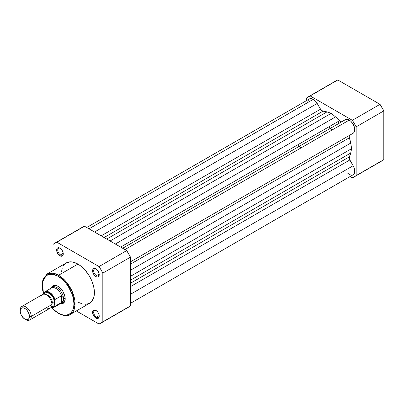 <?xml version="1.0" encoding="UTF-8"?>
<svg xmlns="http://www.w3.org/2000/svg" width="404" height="404" viewBox="0 0 404 404"><rect width="100%" height="100%" fill="white"/><g stroke="black" fill="none" stroke-linecap="round" stroke-linejoin="round"><path stroke-width="0.61" d="M339.234 123.22A25.033 14.453 -120 0 0 337.83 121.68A25.033 14.453 -120 0 1 339.234 123.22M328.982 126.785A25.033 14.453 60 0 1 330.381 128.326A25.033 14.453 -120 0 1 331.846 130.128M354.328 176.826L381.987 160.858A46.152 26.644 -120 0 0 383.8 159.631L356.146 175.599A46.152 26.644 60 0 1 354.328 176.826A46.152 26.644 60 0 1 352.359 177.78L350.137 176.498L352.359 177.78L356.146 175.599L356.146 126.856L354.328 123.533L352.359 120.301L310.151 95.93L306.363 98.116L306.363 100.682L306.363 98.116A46.152 26.644 60 0 1 308.181 96.889A46.152 26.644 60 0 1 310.151 95.93L352.359 120.301L380.018 104.333L337.805 79.962L310.151 95.93L337.805 79.962L380.018 104.333L383.8 110.888L356.146 126.856L356.146 175.599L383.8 159.631L383.8 110.888L383.8 159.631L380.018 161.817M335.835 80.921L337.805 79.962A46.152 26.644 -120 0 0 335.835 80.921L308.181 96.889M356.146 126.856L383.8 110.888A46.152 26.644 -120 0 0 380.018 104.333L352.359 120.301A46.152 26.644 60 0 1 356.146 126.856M130.477 261.807L353.141 133.249A7.822 4.515 -120 0 0 354.338 126.982A7.822 4.515 -120 0 0 349.233 120.089L124.947 249.581L349.233 120.089A7.822 4.515 -120 0 0 345.319 119.705L122.654 248.258L345.319 119.705L347.112 119.357L349.233 120.089L350.839 121.291L352.945 123.892L354.338 126.982L354.757 129.982L354.111 132.305L353.141 133.249L130.477 261.807L349.819 135.168A3.131 1.808 -120 0 0 349.374 137.774L130.477 264.155L349.374 137.774L350.692 143.102A28.159 16.256 -120 0 0 349.374 137.774L349.207 136.168L349.819 135.168L130.477 261.807M309.004 99.202L310.913 98.581L313.277 99.334L315.398 101.04L317.19 103.464L94.526 232.017L317.19 103.464A7.822 4.515 -120 0 0 313.277 99.334L88.991 228.826L313.277 99.334A7.822 4.515 -120 0 0 309.368 98.945L86.703 227.502M317.19 103.464L320.513 109.216L101.167 235.85L320.513 109.216A3.131 1.808 -120 0 0 322.993 111.166L104.096 237.542L322.993 111.166L326.947 111.918A28.159 16.256 -120 0 0 322.993 111.166L321.049 109.984L317.19 103.464M106.727 239.062L326.947 111.918L331.255 113.307L110.08 240.996L331.255 113.307L335.562 116.897L331.255 113.307L326.947 111.918L106.727 239.062M115.347 244.036L335.562 116.897L115.347 244.036M341.461 121.766L339.517 120.705L120.619 247.081L339.517 120.705A28.159 16.256 -120 0 0 335.562 116.897L339.517 120.705A3.131 1.808 -120 0 0 341.991 121.624M130.477 270.246L350.692 143.102L351.652 148.632L130.477 276.326L351.652 148.632L350.692 153.055L351.652 148.632L350.692 143.102L130.477 270.246M130.477 280.199L350.692 153.055L130.477 280.199M349.374 156.853A28.159 16.256 -120 0 0 350.692 153.055L349.374 156.853A3.131 1.808 -120 0 0 349.819 159.979L130.477 286.618L349.819 159.979L353.141 165.731L349.425 159.131L349.374 156.853L130.477 283.234L349.374 156.853M130.477 294.289L353.141 165.731L130.477 294.289M353.141 174.765A7.822 4.515 -120 0 0 353.141 165.731L354.338 168.498L354.762 171.185L354.338 173.387L353.141 174.765L130.477 303.318M307.772 101.914L308.535 99.697M352.303 175.073L350.308 174.876L347.859 173.387M60.246 248.324A3.909 2.257 -120 0 0 57.747 250.212A3.909 2.257 -120 0 0 60.509 254.848L59.954 255.808A4.691 2.712 60 0 1 56.636 250.061A4.691 2.712 60 0 1 59.954 248.142L62.302 250.621L63.211 253.106L63.019 255.212L61.797 256.227L59.954 255.808L58.686 254.783L56.888 251.672L56.636 250.061L57.196 248.253L58.11 247.723L59.954 248.142A4.691 2.712 60 0 1 63.271 253.894A4.691 2.712 60 0 1 59.954 255.808L60.509 254.848A3.909 2.257 60 0 1 57.954 251.404A3.909 2.257 60 0 1 58.555 248.268A3.909 2.257 60 0 1 60.246 248.324M96.197 310.595A3.909 2.257 -120 0 0 93.698 312.484A3.909 2.257 -120 0 0 96.46 317.12L95.91 318.079A4.691 2.712 60 0 1 92.587 312.332A4.691 2.712 60 0 1 95.91 310.413L97.753 312.125L98.975 314.549L98.975 317.483L97.753 318.498L95.91 318.079L94.637 317.054L92.839 313.943L92.587 312.332L93.147 310.524L94.061 309.994L95.91 310.413A4.691 2.712 60 0 1 99.227 316.16A4.691 2.712 60 0 1 95.91 318.079L96.46 317.12A3.909 2.257 60 0 1 93.905 313.676A3.909 2.257 60 0 1 94.506 310.54A3.909 2.257 60 0 1 96.197 310.595M96.197 269.084A3.909 2.257 -120 0 0 93.698 270.973A3.909 2.257 -120 0 0 96.46 275.604L95.91 276.563A4.691 2.712 60 0 1 92.587 270.816A4.691 2.712 60 0 1 95.91 268.902L97.753 270.609L98.975 273.038L98.975 275.967L97.753 276.982L96.556 276.866L95.258 276.119L94.061 274.856L92.839 272.427L92.587 270.816L93.147 269.008L94.637 268.458L95.91 268.902A4.691 2.712 60 0 1 99.227 274.649A4.691 2.712 60 0 1 95.91 276.563L96.46 275.604A3.909 2.257 60 0 1 93.905 272.16A3.909 2.257 60 0 1 94.506 269.024A3.909 2.257 60 0 1 96.197 269.084M53.878 286.158A9.388 5.419 60 0 1 58.302 286.471A9.388 5.419 -120 0 0 53.121 286.764M58.019 286.305L60.772 288.527L63.105 291.673L65.069 297.056L65.069 300.298L63.999 302.672L62.014 303.818L60.312 303.798A10.171 5.873 60 0 0 65.211 298.758A10.171 5.873 60 0 0 58.019 286.305L58.019 286.305A10.171 5.873 60 0 0 51.202 288.027L52.04 286.542L54.025 285.396L55.267 285.345L58.019 286.305M70.225 314.474L74.932 306.035L72.452 292.031L65.337 280.841L58.575 275.255A0.783 0.449 120 0 0 58.019 276.215C62.681 278.164 73.73 290.062 73.947 303.803C73.73 317.291 62.681 316.428 58.019 312.999A0.783 0.449 120 0 0 58.181 313.358A0.783 0.449 -60 0 1 58.019 312.999L61.125 314.443L64.115 315.12L66.867 315.009L69.281 314.115L71.266 312.474L72.735 310.141L73.644 307.217L73.947 303.803L73.265 298.066L72.069 294.046L68.124 286.224L65.529 282.719L62.645 279.674L58.019 276.215L54.914 274.771L50.51 274.048L47.914 274.553L45.708 275.831L43.97 277.826L42.773 280.467L42.092 285.411L42.395 289.173L43.526 293.88L42.329 282.376L46.319 275.371L52.48 274.164L58.019 276.215A0.783 0.449 -60 0 1 58.575 275.255A23.311 13.458 60 0 1 73.801 295.794A23.311 13.458 60 0 1 70.225 314.474A23.311 13.458 60 0 1 58.575 313.322A0.783 0.449 -60 0 1 58.181 313.358C64.362 316.019 68.377 316.393 70.225 314.474L89.587 303.298A23.311 13.458 -120 0 0 93.157 284.618A23.311 13.458 -120 0 0 77.932 264.08L58.575 275.255L77.932 264.08L81.148 266.302L84.239 269.17L88.39 274.437L91.637 280.452L93.703 286.694L94.415 292.627L93.703 297.743L91.637 301.596L89.587 303.298L85.704 304.384M63.236 253.278L60.509 254.848L63.236 253.278M99.187 274.033L96.46 275.604L99.187 274.033M99.187 315.544L96.46 317.12L99.187 315.544M121.917 247.834A25.033 14.453 -120 0 0 121.013 246.859M101.005 323.079L128.664 307.111A46.152 26.644 -120 0 0 130.477 305.884L102.823 321.852L130.477 305.884L130.477 257.146L102.823 273.109L102.823 321.852A46.152 26.644 60 0 1 101.005 323.079A46.152 26.644 60 0 1 99.036 324.038L76.351 310.939L99.036 324.038L102.823 321.852L102.823 273.109L101.005 269.786L99.036 266.554L56.828 242.183L53.04 244.369L53.04 270.564L53.04 244.369A46.152 26.644 60 0 1 54.858 243.142A46.152 26.644 60 0 1 56.828 242.183L99.036 266.554L126.694 250.591L130.477 257.146L130.477 305.884L126.694 308.07M82.714 304.086L77.932 302.142M61.529 271.776L62.16 268.478M63.393 265.746L66.276 262.923L70.16 261.837L73.144 262.135L77.932 264.08A23.311 13.458 -120 0 0 66.276 262.923L46.92 274.099A23.311 13.458 60 0 1 58.575 275.255L53.081 273.17L46.92 274.099L42.107 281.952L43.47 294.203M84.481 226.22L126.694 250.591L84.481 226.22L56.828 242.183L84.481 226.22A46.152 26.644 -120 0 0 82.512 227.174L84.481 226.22M62.362 302.768A9.388 5.419 -120 0 0 65.206 298.43A9.388 5.419 60 0 1 63.266 302.414M51.661 307.803L54.914 310.853L58.019 312.999L51.661 307.803M99.212 315.822A3.909 2.257 60 0 1 98.414 317.312A3.909 2.257 60 0 1 96.46 317.12A3.909 2.257 -120 0 0 99.212 315.822M99.212 274.306A3.909 2.257 60 0 1 98.414 275.801A3.909 2.257 60 0 1 96.46 275.604A3.909 2.257 -120 0 0 99.212 274.306M63.261 253.55A3.909 2.257 60 0 1 62.463 255.045A3.909 2.257 60 0 1 60.509 254.848A3.909 2.257 -120 0 0 63.261 253.55M126.694 250.591L99.036 266.554A46.152 26.644 60 0 1 102.823 273.109L130.477 257.146A46.152 26.644 -120 0 0 126.694 250.591M46.404 307.702A7.822 4.515 -120 0 0 51.934 304.505A7.822 4.515 -120 0 0 46.404 294.925A7.822 4.515 -120 0 0 40.875 298.122M45.738 294.587A6.494 3.747 60 0 1 52.379 303.167A2.101 1.212 180 0 1 54.702 302.909A7.822 4.515 60 0 1 51.444 306.853M24.831 319.115L25.73 319.635A7.822 4.515 -120 0 0 31.265 316.443L29.467 316.443A6.55 3.782 60 0 1 24.831 319.115A6.55 3.782 60 0 1 20.2 311.09L20.554 309.247L21.558 308.09L23.927 308L25.735 309.04L27.406 310.807L29.113 314.191L29.467 316.443L28.684 318.963L26.603 319.731L23.927 318.493L21.558 315.66L20.554 313.342L20.2 311.09A6.55 3.782 60 0 1 24.831 308.419A6.55 3.782 60 0 1 29.467 316.443L31.265 316.443L51.934 304.505A7.822 4.515 -120 0 0 48.52 296.632A7.822 4.515 -120 0 0 42.491 294.536L21.821 306.474A7.822 4.515 60 0 1 27.846 308.57A7.822 4.515 60 0 1 31.265 316.443A7.822 4.515 -120 0 0 25.73 306.863A7.822 4.515 -120 0 0 20.2 310.055A7.822 4.515 60 0 1 21.821 306.474M51.076 288.229A9.388 5.419 60 0 1 52.222 287.118A9.388 5.419 60 0 1 59.454 289.633A9.388 5.419 60 0 1 63.549 299.076L65.19 298.132L63.549 299.076L63.095 300.652L61.115 302.727L55.035 306.237L54.813 305.767L53.257 307.368L50.934 307.525M298.006 144.672A25.033 14.453 60 0 1 300.869 148.01M54.853 299.793L54.813 300.177A8.681 5.015 60 0 0 49.172 292.627A8.681 5.015 60 0 0 43.526 293.663L43.526 294.198L43.94 292.986L45.081 292.067L47.404 291.905L49.172 292.627L51.768 294.794L53.257 296.783L54.813 300.177L54.813 305.767L55.035 299.455L61.115 295.94L61.115 302.727L61.115 295.94L61.504 295.905L61.504 302.439L61.504 295.905L63.095 297.546L63.549 299.076A9.388 5.419 -120 0 0 58.817 289.001A9.388 5.419 -120 0 0 51.364 287.835L50.99 288.279M51.288 306.838L53.081 306.49L53.767 305.919L54.596 304.096L54.596 301.601L53.081 297.46L51.288 295.036L48.091 292.829L47.051 292.592L45.258 292.94L44.061 294.324M50.111 289.33L50.131 289.476A8.994 5.191 60 0 1 50.631 288.698A8.994 5.191 60 0 1 56.474 288.784A8.994 5.191 60 0 1 61.767 296.193A8.994 5.191 -120 0 0 51.449 288.012L44.895 291.799A8.994 5.191 60 0 1 55.035 299.455L61.504 295.905L63.095 297.546L63.549 299.076L63.095 300.652L61.767 302.131A8.994 5.191 60 0 1 59.439 303.959M43.566 293.299L43.677 293.011L43.566 293.299M55.035 299.455A8.994 5.191 -120 0 0 45.081 291.698A8.994 5.191 -120 0 0 43.748 292.94A8.994 5.191 60 0 1 44.895 291.799L43.662 293.036M59.984 303.859L60.56 303.757A9.388 5.419 -120 0 0 63.549 299.076A9.388 5.419 60 0 1 61.605 303.374A9.388 5.419 60 0 1 60.07 303.808M61.504 302.439L55.035 306.237A8.994 5.191 60 0 1 53.889 307.378L60.449 303.591A8.994 5.191 -120 0 0 61.767 302.131L61.504 302.439M53.702 307.479A8.994 5.191 -120 0 0 55.035 306.237L54.813 305.767A8.681 5.015 60 0 1 50.985 307.535M44.127 294.178A7.822 4.515 60 0 1 50.333 294.142A7.822 4.515 60 0 1 54.702 302.909A2.101 1.212 0 0 0 52.379 303.167A6.494 3.747 -120 0 0 46.596 294.708M29.644 320.024L50.313 308.085A7.822 4.515 -120 0 0 51.934 304.505L31.265 316.443A7.822 4.515 60 0 1 29.644 320.024A7.822 4.515 60 0 1 25.26 319.342M122.654 248.258L345.319 119.705M51.414 307.767L58.181 313.358M54.858 243.142L82.512 227.174M52.222 287.118L55.282 285.35M61.605 303.374L64.67 301.606M50.879 307.651L53.889 307.378"/></g></svg>
